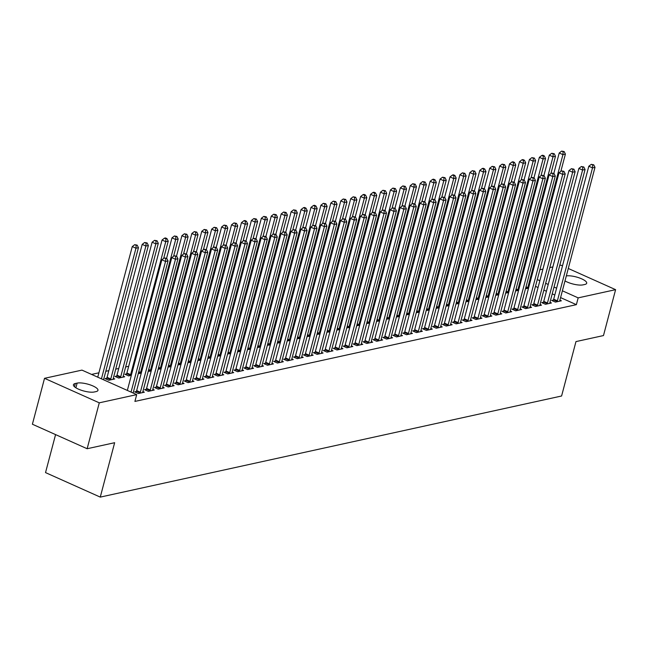 <?xml version="1.0" encoding="UTF-8"?>
<svg xmlns="http://www.w3.org/2000/svg" width="648" height="648" viewBox="0 0 648 648"><rect width="100%" height="100%" fill="white"/><g stroke="black" fill="none" stroke-linecap="round" stroke-linejoin="round"><path stroke-width="0.97" d="M128.693 366.282L125.639 366.954M118.762 368.461L115.709 369.125M108.832 370.632L105.778 371.304M98.909 372.811L91.571 374.414M539.873 269.754L542.935 269.09M549.804 267.584L552.857 266.911M559.734 265.405L560.86 265.162L562.488 265.882M55.574 434.597L45.53 472.603L100.27 497.105L561.589 396.001L575.967 341.593L603.474 335.567L615.6 289.664L578.17 297.869L562.375 290.798M100.27 497.105L114.647 442.705L87.14 448.732L32.4 424.229L44.526 378.319L81.964 370.113L136.704 394.624L99.274 402.829L44.526 378.319M515.581 290.895L518.578 290.45M543.397 302.276L541.785 302.624L545.486 304.285L551.44 302.981L549.982 302.324M495.72 295.253L498.717 294.8M523.535 306.626L521.932 306.982L525.625 308.634L531.587 307.33L530.121 306.674M475.867 299.603L478.864 299.157M503.674 310.983L502.07 311.332L505.772 312.992L511.726 311.68L510.26 311.024M456.006 303.953L459.003 303.507M483.821 315.333L482.209 315.681L485.911 317.342L491.864 316.038L490.406 315.382M436.145 308.31L439.142 307.857M463.96 319.683L462.348 320.039L466.05 321.692L472.011 320.387L470.545 319.731M416.283 312.66L419.288 312.214M444.099 324.041L442.495 324.389L446.189 326.049L452.15 324.737L450.684 324.081M396.43 317.01L399.427 316.564M424.246 328.39L422.634 328.739L426.335 330.399L432.289 329.095L430.831 328.439M376.569 321.368L379.566 320.914M404.384 332.74L402.773 333.096L406.474 334.749L412.436 333.445L410.97 332.789M356.708 325.717L359.705 325.272M384.523 337.098L382.919 337.446L386.613 339.106L392.575 337.794L391.109 337.138M336.855 330.067L339.852 329.621M364.662 341.447L363.058 341.796L366.76 343.456L372.713 342.152L371.247 341.496M316.994 334.425L319.991 333.971M344.809 345.797L343.197 346.154L346.899 347.806L352.852 346.502L351.394 345.846M297.132 338.774L300.129 338.329M324.948 350.155L323.344 350.503L327.038 352.164L332.999 350.851L331.533 350.195M277.271 343.124L280.276 342.679M305.087 354.505L303.483 354.853L307.176 356.513L313.138 355.209L311.672 354.553M257.418 347.482L260.415 347.028M285.233 358.854L283.622 359.211L287.323 360.863L293.277 359.559L291.819 358.903M237.557 351.832L240.554 351.386M265.372 363.212L263.76 363.56L267.462 365.221L273.424 363.909L271.958 363.253M217.696 356.181L220.693 355.736M245.511 367.562L243.907 367.918L247.601 369.571L253.562 368.267L252.096 367.61M197.843 360.539L200.84 360.086M225.65 371.911L224.046 372.268L227.748 373.92L233.701 372.616L232.235 371.96M177.981 364.889L180.978 364.443M205.797 376.269L204.185 376.618L207.886 378.278L213.84 376.966L212.382 376.31M158.12 369.239L161.117 368.793M185.936 380.619L184.332 380.975L188.025 382.628L193.987 381.324L192.521 380.668M138.267 373.596L141.264 373.143M166.074 384.969L164.471 385.325L168.172 386.978L174.126 385.673L172.66 385.017M116.632 376.075L115.02 376.431L118.722 378.084L124.675 376.78L123.217 376.124M146.221 389.327L144.609 389.675L148.311 391.335L154.264 390.023L152.807 389.375M136.704 394.624L134.906 401.42L576.372 304.665L560.585 297.602M554.793 295.01L552.218 293.852M546.426 291.268L543.85 290.11M538.059 287.518L535.483 286.367M136.291 391.497L134.679 391.854L138.38 393.506L144.334 392.202L142.876 391.546M106.701 378.254L105.089 378.61L108.791 380.263L114.745 378.959L113.287 378.302M156.144 387.148L154.54 387.504L158.242 389.156L164.195 387.852L162.729 387.196M126.554 373.904L124.951 374.252L128.652 375.913L131.333 375.322M176.005 382.798L174.401 383.146L178.095 384.807L184.056 383.495L182.59 382.838M148.19 371.417L151.187 370.972M195.866 378.44L194.254 378.796L197.956 380.449L203.918 379.145L202.451 378.489M168.051 367.068L171.048 366.614M215.727 374.09L214.115 374.447L217.817 376.099L223.771 374.795L222.313 374.139M187.912 362.71L190.909 362.264M235.58 369.741L233.977 370.089L237.67 371.75L243.632 370.437L242.166 369.781M207.765 358.36L210.77 357.915M255.442 365.383L253.838 365.739L257.531 367.392L263.493 366.088L262.027 365.432M227.626 354.011L230.623 353.557M275.303 361.033L273.691 361.39L277.393 363.042L283.346 361.738L281.888 361.082M247.487 349.653L250.484 349.207M295.156 356.684L293.552 357.032L297.254 358.692L303.207 357.38L301.741 356.724M267.349 345.303L270.346 344.858M315.017 352.326L313.413 352.682L317.107 354.334L323.069 353.03L321.602 352.374M287.202 340.953L290.199 340.5M334.878 347.976L333.266 348.324L336.968 349.985L342.93 348.681L341.464 348.025M307.063 336.596L310.06 336.15M354.74 343.626L353.128 343.975L356.829 345.635L362.783 344.323L361.325 343.667M326.924 332.246L329.921 331.8M374.593 339.269L372.989 339.625L376.682 341.277L382.644 339.973L381.178 339.317M346.777 327.896L349.782 327.442M394.454 334.919L392.85 335.267L396.544 336.928L402.505 335.624L401.039 334.967M366.638 323.538L369.635 323.093M414.315 330.569L412.703 330.917L416.405 332.578L422.358 331.266L420.9 330.61M386.5 319.189L389.497 318.743M434.168 326.211L432.564 326.568L436.266 328.22L442.22 326.916L440.753 326.26M406.361 314.839L409.358 314.385M454.029 321.862L452.425 322.21L456.119 323.87L462.081 322.566L460.615 321.91M426.214 310.481L429.211 310.036M473.89 317.512L472.279 317.86L475.98 319.521L481.942 318.209L480.476 317.552M446.075 306.131L449.072 305.686M493.744 313.154L492.14 313.511L495.841 315.163L501.795 313.859L500.329 313.203M465.936 301.782L468.933 301.328M513.605 308.804L512.001 309.153L515.695 310.813L521.656 309.509L520.19 308.853M485.789 297.424L488.786 296.978M533.466 304.455L531.854 304.803L535.556 306.464L541.517 305.151L540.051 304.495M505.651 293.074L508.648 292.629M553.327 300.097L551.715 300.453L555.417 302.106L561.37 300.802L559.913 300.146M525.512 288.725L528.509 288.271M566.312 275.918A11.761 3.41 -165.2 0 1 579.425 277.943A11.761 3.41 -165.2 0 1 586.691 283.241A11.761 3.41 -165.2 0 1 584.788 284.48L583.006 284.869A11.761 3.41 -165.2 0 1 564.991 280.908M556.591 288.206L554.016 287.056M548.224 284.464L545.648 283.314M539.857 280.722L537.281 279.563M568.28 268.475L615.6 289.664M87.14 448.732L99.274 402.829M576.372 304.665L578.17 297.869M94.276 391.983A11.761 3.41 -165.2 0 1 81.073 390.169A11.761 3.41 -165.2 0 1 73.435 384.742A11.761 3.41 -165.2 0 1 75.338 383.503L77.128 383.114A11.761 3.41 -165.2 0 1 90.331 384.928A11.761 3.41 -165.2 0 1 97.961 390.355A11.761 3.41 -165.2 0 1 96.066 391.595L94.276 391.983M131.042 392.089L165.548 261.468L168.035 260.917L133.132 393.02M127.34 390.428L161.854 259.808L165.548 261.468L165.767 258.593L166.763 258.374L164.292 257.928L165.767 258.593M164.292 257.928L161.854 259.808M168.035 260.917L166.763 258.374M103.542 379.777L138.445 247.674L135.959 248.216L132.265 246.564L97.751 377.185M136.177 245.349L137.174 245.13L134.703 244.685L136.177 245.349L135.959 248.216L101.453 378.837M137.174 245.13L138.445 247.674M132.265 246.564L134.703 244.685M139.984 393.158L140.114 392.891A1.839 0.867 114.1 0 0 140.349 392.243L175.478 259.289L177.965 258.746L142.835 391.7A1.839 0.867 114.1 0 0 142.738 392.315L142.73 392.558M135.869 392.388L136.412 391.238A1.839 0.867 114.1 0 0 136.655 390.59L171.785 257.629L175.478 259.289L175.697 256.414L176.693 256.203L174.223 255.758L175.697 256.414M174.223 255.758L171.785 257.629M177.965 258.746L176.693 256.203M149.915 390.979L150.044 390.72A1.839 0.867 114.1 0 0 150.279 390.064L185.409 257.11L187.888 256.567L152.766 389.521A1.839 0.867 114.1 0 0 152.669 390.145L152.661 390.38M145.8 390.209L146.343 389.059A1.839 0.867 114.1 0 0 146.586 388.411L181.707 255.458L185.409 257.11L185.628 254.243L186.624 254.024L184.145 253.579L185.628 254.243M184.145 253.579L181.707 255.458M187.888 256.567L186.624 254.024M113.141 379.307L113.149 379.072A1.839 0.867 -65.9 0 1 113.246 378.456L148.376 245.495L145.889 246.046L142.187 244.385L107.066 377.339A1.839 0.867 -65.9 0 1 106.823 377.995L106.28 379.137M146.108 243.17L147.104 242.951L144.626 242.506L146.108 243.17L145.889 246.046L110.759 378.999A1.839 0.867 -65.9 0 1 110.525 379.647L110.395 379.914M147.104 242.951L148.376 245.495M142.187 244.385L144.626 242.506M123.071 377.136L123.079 376.893A1.839 0.867 -65.9 0 1 123.177 376.277L158.298 243.324L155.82 243.867L152.118 242.214L116.988 375.168A1.839 0.867 -65.9 0 1 116.753 375.816L116.211 376.966M156.038 240.999L157.035 240.781L154.556 240.335L156.038 240.999L155.82 243.867L120.69 376.82A1.839 0.867 -65.9 0 1 120.455 377.468L120.326 377.735M157.035 240.781L158.298 243.324M152.118 242.214L154.556 240.335M159.845 388.8L159.967 388.541A1.839 0.867 114.1 0 0 160.21 387.893L195.34 254.931L197.818 254.389L162.689 387.35A1.839 0.867 114.1 0 0 162.599 387.966L162.591 388.201M155.731 388.031L156.273 386.888A1.839 0.867 114.1 0 0 156.508 386.232L191.638 253.279L195.34 254.931L195.558 252.064L196.547 251.845L194.076 251.4L195.558 252.064M194.076 251.4L191.638 253.279M197.818 254.389L196.547 251.845M169.776 386.629L169.898 386.362A1.839 0.867 114.1 0 0 170.141 385.714L205.27 252.761L207.749 252.218L172.619 385.171A1.839 0.867 114.1 0 0 172.522 385.787L172.522 386.03M165.653 385.852L166.204 384.709A1.839 0.867 114.1 0 0 166.439 384.062L201.569 251.1L205.27 252.761L205.489 249.885L206.477 249.674L204.007 249.229L205.489 249.885M204.007 249.229L201.569 251.1M207.749 252.218L206.477 249.674M163.669 258.406L168.229 241.145L165.75 241.688L162.049 240.035L126.919 372.989A1.839 0.867 -65.9 0 1 126.684 373.637L126.141 374.787M165.969 238.82L166.957 238.602L165.483 237.938L164.487 238.156L165.969 238.82L165.75 241.688L130.621 374.649A1.839 0.867 -65.9 0 1 130.378 375.297L130.256 375.557M166.957 238.602L168.229 241.145M162.049 240.035L164.487 238.156M173.599 256.235L178.16 238.966L175.681 239.517L171.979 237.857L166.577 258.293M175.9 236.642L176.888 236.423L174.417 235.977L175.9 236.642L175.681 239.517L140.551 372.47A1.839 0.867 -65.9 0 1 140.308 373.118L140.187 373.386M176.888 236.423L178.16 238.966M171.979 237.857L174.417 235.977M179.707 384.45L179.828 384.191A1.839 0.867 114.1 0 0 180.071 383.535L215.201 250.582L217.679 250.039L182.55 382.992A1.839 0.867 114.1 0 0 182.453 383.616L182.444 383.851M175.584 383.681L176.135 382.531A1.839 0.867 114.1 0 0 176.369 381.883L211.499 248.929L215.201 250.582L215.419 247.714L216.408 247.496L213.937 247.05L215.419 247.714M213.937 247.05L211.499 248.929M217.679 250.039L216.408 247.496M183.53 254.056L188.09 236.795L185.603 237.338L181.91 235.686L176.507 256.122M185.83 234.471L186.818 234.252L184.348 233.806L185.83 234.471L185.603 237.338L150.482 370.291A1.839 0.867 -65.9 0 1 150.239 370.94L150.117 371.207M186.818 234.252L188.09 236.795M181.91 235.686L184.348 233.806M189.637 382.271L189.759 382.012A1.839 0.867 114.1 0 0 190.002 381.364L225.123 248.403L227.61 247.86L192.48 380.822A1.839 0.867 114.1 0 0 192.383 381.437L192.375 381.672M185.514 381.502L186.057 380.36A1.839 0.867 114.1 0 0 186.3 379.704L221.43 246.75L225.123 248.403L225.342 245.535L226.338 245.317L223.868 244.871L225.342 245.535M223.868 244.871L221.43 246.75M227.61 247.86L226.338 245.317M193.46 251.878L198.021 234.617L195.534 235.159L191.84 233.507L186.438 253.943M195.753 232.292L196.749 232.073L194.279 231.628L195.753 232.292L195.534 235.159L160.404 368.121A1.839 0.867 -65.9 0 1 160.169 368.769L160.048 369.028M196.749 232.073L198.021 234.617M191.84 233.507L194.279 231.628M199.568 380.101L199.689 379.833A1.839 0.867 114.1 0 0 199.924 379.185L235.054 246.232L237.541 245.689L202.411 378.643A1.839 0.867 114.1 0 0 202.314 379.258L202.306 379.501M195.445 379.323L195.988 378.181A1.839 0.867 114.1 0 0 196.231 377.533L231.36 244.571L235.054 246.232L235.273 243.356L236.269 243.146L233.798 242.7L235.273 243.356M233.798 242.7L231.36 244.571M237.541 245.689L236.269 243.146M203.391 249.707L207.951 232.438L205.465 232.988L201.771 231.328L196.368 251.764M205.683 230.113L206.68 229.894L204.209 229.449L205.683 230.113L205.465 232.988L170.335 365.942A1.839 0.867 -65.9 0 1 170.1 366.59L169.97 366.857M206.68 229.894L207.951 232.438M201.771 231.328L204.209 229.449M209.49 377.922L209.62 377.663A1.839 0.867 114.1 0 0 209.855 377.006L244.984 244.053L247.471 243.51L212.341 376.464A1.839 0.867 114.1 0 0 212.244 377.087L212.236 377.322M205.376 377.152L205.918 376.002A1.839 0.867 114.1 0 0 206.161 375.354L241.283 242.401L244.984 244.053L245.203 241.186L246.2 240.967L243.729 240.521L245.203 241.186M243.729 240.521L241.283 242.401M247.471 243.51L246.2 240.967M213.314 247.528L217.882 230.267L215.395 230.81L211.694 229.149L206.299 249.593M215.614 227.942L216.61 227.723L214.132 227.278L215.614 227.942L215.395 230.81L180.266 363.763A1.839 0.867 -65.9 0 1 180.031 364.411L179.901 364.678M216.61 227.723L217.882 230.267M211.694 229.149L214.132 227.278M219.421 375.743L219.551 375.484A1.839 0.867 114.1 0 0 219.785 374.836L254.915 241.874L257.394 241.331L222.272 374.293A1.839 0.867 114.1 0 0 222.175 374.909L222.167 375.143M215.306 374.973L215.849 373.831A1.839 0.867 114.1 0 0 216.092 373.175L251.213 240.222L254.915 241.874L255.134 239.007L256.13 238.788L253.651 238.343L255.134 239.007M253.651 238.343L251.213 240.222M257.394 241.331L256.13 238.788M223.244 245.349L227.804 228.088L225.326 228.631L221.624 226.978L216.23 247.415M225.544 225.763L226.541 225.544L224.062 225.099L225.544 225.763L225.326 228.631L190.196 361.592A1.839 0.867 -65.9 0 1 189.953 362.24L189.832 362.499M226.541 225.544L227.804 228.088M221.624 226.978L224.062 225.099M229.351 373.572L229.473 373.305A1.839 0.867 114.1 0 0 229.716 372.657L264.846 239.703L267.324 239.161L232.195 372.114A1.839 0.867 114.1 0 0 232.106 372.73L232.097 372.973M225.237 372.794L225.779 371.652A1.839 0.867 114.1 0 0 226.014 371.004L261.144 238.043L264.846 239.703L265.064 236.828L266.053 236.617L263.582 236.172L265.064 236.828M263.582 236.172L261.144 238.043M267.324 239.161L266.053 236.617M233.175 243.178L237.735 225.909L235.256 226.46L231.555 224.799L226.16 245.236M235.475 223.584L236.463 223.366L233.993 222.92L235.475 223.584L235.256 226.46L200.127 359.413A1.839 0.867 -65.9 0 1 199.884 360.061L199.762 360.329M236.463 223.366L237.735 225.909M231.555 224.799L233.993 222.92M239.282 371.393L239.404 371.134A1.839 0.867 114.1 0 0 239.647 370.478L274.776 237.524L277.255 236.982L242.125 369.935A1.839 0.867 114.1 0 0 242.028 370.559L242.028 370.794M235.159 370.624L235.71 369.473A1.839 0.867 114.1 0 0 235.945 368.825L271.075 235.872L274.776 237.524L274.995 234.657L275.983 234.438L273.513 233.993L274.995 234.657M273.513 233.993L271.075 235.872M277.255 236.982L275.983 234.438M243.105 240.999L247.666 223.738L245.187 224.281L241.485 222.62L236.083 243.065M245.406 221.414L246.394 221.195L244.92 220.531L243.923 220.749L245.406 221.414L245.187 224.281L210.057 357.234A1.839 0.867 -65.9 0 1 209.814 357.882L209.693 358.15M246.394 221.195L247.666 223.738M241.485 222.62L243.923 220.749M249.213 369.214L249.334 368.955A1.839 0.867 114.1 0 0 249.577 368.307L284.707 235.346L287.186 234.803L252.056 367.764A1.839 0.867 114.1 0 0 251.959 368.38L251.951 368.615M245.09 368.445L245.641 367.303A1.839 0.867 114.1 0 0 245.876 366.647L281.005 233.693L284.707 235.346L284.926 232.478L285.914 232.259L283.443 231.814L284.926 232.478M283.443 231.814L281.005 233.693M287.186 234.803L285.914 232.259M253.036 238.82L257.596 221.559L255.109 222.102L251.416 220.45L246.013 240.886M255.336 219.235L256.325 219.016L253.854 218.57L255.336 219.235L255.109 222.102L219.988 355.064A1.839 0.867 -65.9 0 1 219.745 355.712L219.623 355.971M256.325 219.016L257.596 221.559M251.416 220.45L253.854 218.57M259.143 367.043L259.265 366.776A1.839 0.867 114.1 0 0 259.508 366.128L294.629 233.175L297.116 232.632L261.986 365.585A1.839 0.867 114.1 0 0 261.889 366.201L261.881 366.444M255.02 366.266L255.563 365.124A1.839 0.867 114.1 0 0 255.806 364.476L290.936 231.514L294.629 233.175L294.848 230.299L295.844 230.089L293.374 229.643L294.848 230.299M293.374 229.643L290.936 231.514M297.116 232.632L295.844 230.089M262.966 236.65L267.527 219.38L265.04 219.931L261.346 218.271L255.944 238.707M265.259 217.056L266.255 216.837L263.785 216.392L265.259 217.056L265.04 219.931L229.91 352.885A1.839 0.867 -65.9 0 1 229.676 353.533L229.554 353.8M266.255 216.837L267.527 219.38M261.346 218.271L263.785 216.392M269.066 364.865L269.195 364.605A1.839 0.867 114.1 0 0 269.43 363.949L304.56 230.996L307.047 230.453L271.917 363.406A1.839 0.867 114.1 0 0 271.82 364.03L271.812 364.265M264.951 364.095L265.494 362.945A1.839 0.867 114.1 0 0 265.737 362.297L300.866 229.343L304.56 230.996L304.779 228.128L305.775 227.91L303.305 227.464L304.779 228.128M303.305 227.464L300.866 229.343M307.047 230.453L305.775 227.91M272.897 234.471L277.457 217.21L274.971 217.752L271.277 216.092L265.874 236.536M275.189 214.885L276.186 214.666L273.715 214.221L275.189 214.885L274.971 217.752L239.841 350.706A1.839 0.867 -65.9 0 1 239.606 351.354L239.476 351.621M276.186 214.666L277.457 217.21M271.277 216.092L273.715 214.221M278.996 362.686L279.126 362.426A1.839 0.867 114.1 0 0 279.361 361.778L314.491 228.817L316.977 228.274L281.848 361.236A1.839 0.867 114.1 0 0 281.75 361.851L281.742 362.086M274.882 361.916L275.424 360.774A1.839 0.867 114.1 0 0 275.667 360.118L310.789 227.165L314.491 228.817L314.709 225.95L315.706 225.731L313.227 225.285L314.709 225.95M313.227 225.285L310.789 227.165M316.977 228.274L315.706 225.731M282.82 232.292L287.38 215.031L284.901 215.573L281.2 213.921L275.805 234.357M285.12 212.706L286.116 212.487L283.638 212.042L285.12 212.706L284.901 215.573L249.772 348.527A1.839 0.867 -65.9 0 1 249.537 349.183L249.407 349.442M286.116 212.487L287.38 215.031M281.2 213.921L283.638 212.042M288.927 360.515L289.057 360.248A1.839 0.867 114.1 0 0 289.291 359.6L324.421 226.646L326.9 226.103L291.778 359.057A1.839 0.867 114.1 0 0 291.681 359.672L291.673 359.915M284.812 359.737L285.355 358.595A1.839 0.867 114.1 0 0 285.59 357.947L320.72 224.986L324.421 226.646L324.64 223.771L325.636 223.56L323.158 223.114L324.64 223.771M323.158 223.114L320.72 224.986M326.9 226.103L325.636 223.56M292.75 230.121L297.311 212.852L294.832 213.403L291.13 211.742L285.736 232.178M295.051 210.527L296.047 210.308L293.568 209.863L295.051 210.527L294.832 213.403L259.702 346.356A1.839 0.867 -65.9 0 1 259.459 347.004L259.338 347.271M296.047 210.308L297.311 212.852M291.13 211.742L293.568 209.863M298.858 358.336L298.979 358.077A1.839 0.867 114.1 0 0 299.222 357.421L334.352 224.467L336.83 223.924L301.701 356.878A1.839 0.867 114.1 0 0 301.612 357.502L301.604 357.736M294.743 357.566L295.286 356.416A1.839 0.867 114.1 0 0 295.52 355.768L330.65 222.815L334.352 224.467L334.571 221.6L335.559 221.381L333.088 220.936L334.571 221.6M333.088 220.936L330.65 222.815M336.83 223.924L335.559 221.381M302.681 227.942L307.241 210.681L304.763 211.224L301.061 209.563L295.658 230.008M304.981 208.356L305.969 208.138L304.495 207.473L303.499 207.692L304.981 208.356L304.763 211.224L269.633 344.177A1.839 0.867 -65.9 0 1 269.39 344.825L269.268 345.092M305.969 208.138L307.241 210.681M301.061 209.563L303.499 207.692M308.788 356.157L308.91 355.898A1.839 0.867 114.1 0 0 309.153 355.25L344.282 222.288L346.761 221.746L311.631 354.707A1.839 0.867 114.1 0 0 311.534 355.323L311.534 355.558M304.665 355.388L305.216 354.245A1.839 0.867 114.1 0 0 305.451 353.589L340.581 220.636L344.282 222.288L344.501 219.421L345.489 219.202L343.019 218.757L344.501 219.421M343.019 218.757L340.581 220.636M346.761 221.746L345.489 219.202M312.611 225.763L317.172 208.502L314.693 209.045L310.991 207.392L305.589 227.829M314.912 206.177L315.9 205.959L314.426 205.294L313.43 205.513L314.912 206.177L314.693 209.045L279.563 341.998A1.839 0.867 -65.9 0 1 279.32 342.654L279.199 342.914M315.9 205.959L317.172 208.502M310.991 207.392L313.43 205.513M318.719 353.986L318.84 353.719A1.839 0.867 114.1 0 0 319.083 353.071L354.213 220.118L356.692 219.575L321.562 352.528A1.839 0.867 114.1 0 0 321.465 353.144L321.457 353.387M314.596 353.209L315.139 352.067A1.839 0.867 114.1 0 0 315.382 351.419L350.511 218.457L354.213 220.118L354.432 217.242L355.42 217.031L352.949 216.586L354.432 217.242M352.949 216.586L350.511 218.457M356.692 219.575L355.42 217.031M322.542 223.592L327.102 206.323L324.616 206.874L320.922 205.214L315.519 225.65M324.834 203.999L325.831 203.78L323.36 203.334L324.834 203.999L324.616 206.874L289.494 339.827A1.839 0.867 -65.9 0 1 289.251 340.475L289.13 340.735M325.831 203.78L327.102 206.323M320.922 205.214L323.36 203.334M328.649 351.807L328.771 351.548A1.839 0.867 114.1 0 0 329.014 350.892L364.136 217.939L366.622 217.396L331.493 350.349A1.839 0.867 114.1 0 0 331.395 350.973L331.387 351.208M324.526 351.038L325.069 349.888A1.839 0.867 114.1 0 0 325.312 349.24L360.442 216.286L364.136 217.939L364.354 215.071L365.351 214.853L362.88 214.407L364.354 215.071M362.88 214.407L360.442 216.286M366.622 217.396L365.351 214.853M332.473 221.414L337.033 204.152L334.546 204.695L330.853 203.035L325.45 223.471M334.765 201.828L335.761 201.609L333.291 201.163L334.765 201.828L334.546 204.695L299.416 337.649A1.839 0.867 -65.9 0 1 299.182 338.296L299.06 338.564M335.761 201.609L337.033 204.152M330.853 203.035L333.291 201.163M338.572 349.628L338.702 349.369A1.839 0.867 114.1 0 0 338.936 348.721L374.066 215.76L376.553 215.217L341.423 348.179A1.839 0.867 114.1 0 0 341.326 348.794L341.318 349.029M334.457 348.859L335 347.717A1.839 0.867 114.1 0 0 335.243 347.061L370.373 214.107L374.066 215.76L374.285 212.892L375.281 212.674L372.811 212.228L374.285 212.892M372.811 212.228L370.373 214.107M376.553 215.217L375.281 212.674M342.403 219.235L346.964 201.974L344.477 202.516L340.783 200.864L335.381 221.3M344.696 199.649L345.692 199.43L343.221 198.985L344.696 199.649L344.477 202.516L309.347 335.47A1.839 0.867 -65.9 0 1 309.112 336.126L308.983 336.385M345.692 199.43L346.964 201.974M340.783 200.864L343.221 198.985M348.502 347.458L348.632 347.19A1.839 0.867 114.1 0 0 348.867 346.542L383.997 213.589L386.483 213.046L351.354 346A1.839 0.867 114.1 0 0 351.257 346.615L351.248 346.858M344.388 346.68L344.93 345.538A1.839 0.867 114.1 0 0 345.173 344.89L380.295 211.928L383.997 213.589L384.215 210.713L385.212 210.503L382.733 210.057L384.215 210.713M382.733 210.057L380.295 211.928M386.483 213.046L385.212 210.503M352.326 217.064L356.886 199.795L354.407 200.345L350.706 198.685L345.311 219.121M354.626 197.47L355.622 197.251L353.144 196.806L354.626 197.47L354.407 200.345L319.278 333.299A1.839 0.867 -65.9 0 1 319.043 333.947L318.913 334.206M355.622 197.251L356.886 199.795M350.706 198.685L353.144 196.806M358.433 345.279L358.563 345.019A1.839 0.867 114.1 0 0 358.798 344.363L393.927 211.41L396.406 210.867L361.284 343.821A1.839 0.867 114.1 0 0 361.187 344.444L361.179 344.679M354.318 344.509L354.861 343.359A1.839 0.867 114.1 0 0 355.096 342.711L390.226 209.758L393.927 211.41L394.146 208.543L395.142 208.324L392.664 207.878L394.146 208.543M392.664 207.878L390.226 209.758M396.406 210.867L395.142 208.324M368.364 343.1L368.485 342.841A1.839 0.867 114.1 0 0 368.728 342.193L403.858 209.231L406.337 208.688L371.207 341.65A1.839 0.867 114.1 0 0 371.118 342.266L371.11 342.5M364.249 342.33L364.792 341.188A1.839 0.867 114.1 0 0 365.026 340.532L400.156 207.579L403.858 209.231L404.077 206.364L405.065 206.145L402.594 205.7L404.077 206.364M402.594 205.7L400.156 207.579M406.337 208.688L405.065 206.145M378.294 340.929L378.416 340.662A1.839 0.867 114.1 0 0 378.659 340.014L413.789 207.06L416.267 206.518L381.137 339.471A1.839 0.867 114.1 0 0 381.04 340.087L381.04 340.33M374.171 340.151L374.722 339.009A1.839 0.867 114.1 0 0 374.957 338.361L410.087 205.4L413.789 207.06L414.007 204.185L414.995 203.974L412.525 203.529L414.007 204.185M412.525 203.529L410.087 205.4M416.267 206.518L414.995 203.974M388.225 338.75L388.346 338.491A1.839 0.867 114.1 0 0 388.589 337.835L423.719 204.881L426.198 204.339L391.068 337.292A1.839 0.867 114.1 0 0 390.971 337.916L390.963 338.151M384.102 337.981L384.645 336.83A1.839 0.867 114.1 0 0 384.888 336.182L420.017 203.229L423.719 204.881L423.938 202.014L424.926 201.795L422.455 201.35L423.938 202.014M422.455 201.35L420.017 203.229M426.198 204.339L424.926 201.795M398.156 336.571L398.277 336.312A1.839 0.867 114.1 0 0 398.52 335.664L433.642 202.703L436.128 202.16L400.999 335.121A1.839 0.867 114.1 0 0 400.901 335.737L400.893 335.972M394.033 335.802L394.575 334.66A1.839 0.867 114.1 0 0 394.818 334.004L429.948 201.05L433.642 202.703L433.86 199.835L434.857 199.616L432.386 199.171L433.86 199.835M432.386 199.171L429.948 201.05M436.128 202.16L434.857 199.616M408.078 334.4L408.208 334.133A1.839 0.867 114.1 0 0 408.443 333.485L443.572 200.532L446.059 199.989L410.929 332.942A1.839 0.867 114.1 0 0 410.832 333.558L410.824 333.793M403.963 333.623L404.506 332.481A1.839 0.867 114.1 0 0 404.749 331.833L439.879 198.871L443.572 200.532L443.791 197.656L444.787 197.446L442.317 197L443.791 197.656M442.317 197L439.879 198.871M446.059 199.989L444.787 197.446M418.009 332.221L418.138 331.962A1.839 0.867 114.1 0 0 418.373 331.306L453.503 198.353L455.99 197.81L420.86 330.764A1.839 0.867 114.1 0 0 420.763 331.387L420.755 331.622M413.894 331.452L414.437 330.302A1.839 0.867 114.1 0 0 414.68 329.654L449.801 196.7L453.503 198.353L453.721 195.485L454.718 195.267L452.239 194.821L453.721 195.485M452.239 194.821L449.801 196.7M455.99 197.81L454.718 195.267M362.256 214.885L366.817 197.624L364.338 198.167L360.636 196.506L355.242 216.942M364.557 195.299L365.545 195.08L364.071 194.416L363.074 194.635L364.557 195.299L364.338 198.167L329.208 331.12A1.839 0.867 -65.9 0 1 328.965 331.768L328.844 332.035M365.545 195.08L366.817 197.624M360.636 196.506L363.074 194.635M372.187 212.706L376.747 195.445L374.269 195.988L370.567 194.335L365.164 214.772M374.487 193.12L375.476 192.902L374.001 192.237L373.005 192.456L374.487 193.12L374.269 195.988L339.139 328.941A1.839 0.867 -65.9 0 1 338.896 329.597L338.774 329.856M375.476 192.902L376.747 195.445M370.567 194.335L373.005 192.456M382.118 210.535L386.678 193.266L384.199 193.817L380.498 192.156L375.095 212.593M384.418 190.941L385.406 190.723L382.936 190.277L384.418 190.941L384.199 193.817L349.07 326.77A1.839 0.867 -65.9 0 1 348.827 327.418L348.705 327.677M385.406 190.723L386.678 193.266M380.498 192.156L382.936 190.277M392.048 208.356L396.608 191.095L394.122 191.638L390.428 189.977L385.025 210.414M394.34 188.771L395.337 188.552L392.866 188.106L394.34 188.771L394.122 191.638L359 324.591A1.839 0.867 -65.9 0 1 358.757 325.239L358.636 325.507M395.337 188.552L396.608 191.095M390.428 189.977L392.866 188.106M401.979 206.177L406.539 188.916L404.052 189.459L400.359 187.807L394.956 208.243M404.271 186.592L405.267 186.373L402.797 185.927L404.271 186.592L404.052 189.459L368.923 322.412A1.839 0.867 -65.9 0 1 368.688 323.069L368.558 323.328M405.267 186.373L406.539 188.916M400.359 187.807L402.797 185.927M411.901 204.007L416.47 186.737L413.983 187.288L410.281 185.628L404.887 206.064M414.202 184.413L415.198 184.194L412.727 183.749L414.202 184.413L413.983 187.288L378.853 320.242A1.839 0.867 -65.9 0 1 378.618 320.89L378.489 321.149M415.198 184.194L416.47 186.737M410.281 185.628L412.727 183.749M421.832 201.828L426.392 184.567L423.914 185.109L420.212 183.449L414.817 203.885M424.132 182.242L425.129 182.023L422.65 181.578L424.132 182.242L423.914 185.109L388.784 318.063A1.839 0.867 -65.9 0 1 388.549 318.711L388.419 318.978M425.129 182.023L426.392 184.567M420.212 183.449L422.65 181.578M427.939 330.043L428.069 329.783A1.839 0.867 114.1 0 0 428.304 329.135L463.433 196.174L465.912 195.631L430.79 328.593A1.839 0.867 114.1 0 0 430.693 329.208L430.685 329.443M423.824 329.273L424.367 328.131A1.839 0.867 114.1 0 0 424.602 327.475L459.732 194.522L463.433 196.174L463.652 193.307L464.648 193.088L462.17 192.642L463.652 193.307M462.17 192.642L459.732 194.522M465.912 195.631L464.648 193.088M431.762 199.649L436.323 182.388L433.844 182.93L430.142 181.278L424.748 201.714M434.063 180.063L435.051 179.844L433.577 179.18L432.58 179.399L434.063 180.063L433.844 182.93L398.714 315.884A1.839 0.867 -65.9 0 1 398.471 316.54L398.35 316.799M435.051 179.844L436.323 182.388M430.142 181.278L432.58 179.399M437.87 327.872L437.991 327.605A1.839 0.867 114.1 0 0 438.234 326.957L473.364 194.003L475.843 193.46L440.713 326.414A1.839 0.867 114.1 0 0 440.624 327.029L440.616 327.264M433.755 327.094L434.298 325.952A1.839 0.867 114.1 0 0 434.533 325.304L469.662 192.343L473.364 194.003L473.583 191.128L474.571 190.917L472.1 190.472L473.583 191.128M472.1 190.472L469.662 192.343M475.843 193.46L474.571 190.917M441.693 197.478L446.253 180.209L443.775 180.76L440.073 179.099L434.67 199.535M443.993 177.884L444.982 177.665L442.511 177.22L443.993 177.884L443.775 180.76L408.645 313.713A1.839 0.867 -65.9 0 1 408.402 314.361L408.281 314.62M444.982 177.665L446.253 180.209M440.073 179.099L442.511 177.22M447.8 325.693L447.922 325.434A1.839 0.867 114.1 0 0 448.165 324.778L483.295 191.824L485.773 191.282L450.644 324.235A1.839 0.867 114.1 0 0 450.546 324.859L450.546 325.094M443.678 324.923L444.228 323.773A1.839 0.867 114.1 0 0 444.463 323.125L479.593 190.172L483.295 191.824L483.513 188.957L484.502 188.738L482.031 188.293L483.513 188.957M482.031 188.293L479.593 190.172M485.773 191.282L484.502 188.738M451.624 195.299L456.184 178.038L453.705 178.581L450.004 176.92L444.601 197.357M453.924 175.713L454.912 175.495L453.438 174.83L452.442 175.049L453.924 175.713L453.705 178.581L418.576 311.534A1.839 0.867 -65.9 0 1 418.333 312.182L418.211 312.449M454.912 175.495L456.184 178.038M450.004 176.92L452.442 175.049M457.731 323.514L457.853 323.255A1.839 0.867 114.1 0 0 458.096 322.607L493.217 189.645L495.704 189.103L460.574 322.064A1.839 0.867 114.1 0 0 460.477 322.68L460.469 322.915M453.608 322.745L454.151 321.602A1.839 0.867 114.1 0 0 454.394 320.946L489.524 187.993L493.217 189.645L493.444 186.778L494.432 186.559L491.962 186.114L493.444 186.778M491.962 186.114L489.524 187.993M495.704 189.103L494.432 186.559M461.554 193.12L466.115 175.859L463.628 176.402L459.934 174.749L454.531 195.186M463.846 173.534L464.843 173.316L462.372 172.87L463.846 173.534L463.628 176.402L428.506 309.355A1.839 0.867 -65.9 0 1 428.263 310.011L428.142 310.271M464.843 173.316L466.115 175.859M459.934 174.749L462.372 172.87M467.662 321.343L467.783 321.076A1.839 0.867 114.1 0 0 468.018 320.428L503.148 187.475L505.634 186.932L470.505 319.885A1.839 0.867 114.1 0 0 470.408 320.501L470.399 320.736M463.539 320.566L464.081 319.424A1.839 0.867 114.1 0 0 464.324 318.776L499.454 185.814L503.148 187.475L503.366 184.599L504.363 184.388L501.892 183.943L503.366 184.599M501.892 183.943L499.454 185.814M505.634 186.932L504.363 184.388M471.485 190.949L476.045 173.68L473.558 174.231L469.865 172.571L464.462 193.007M473.777 171.356L474.773 171.137L472.303 170.691L473.777 171.356L473.558 174.231L438.429 307.184A1.839 0.867 -65.9 0 1 438.194 307.832L438.064 308.092M474.773 171.137L476.045 173.68M469.865 172.571L472.303 170.691M477.584 319.164L477.714 318.905A1.839 0.867 114.1 0 0 477.949 318.249L513.078 185.296L515.565 184.753L480.435 317.706A1.839 0.867 114.1 0 0 480.338 318.33L480.33 318.565M473.469 318.395L474.012 317.245A1.839 0.867 114.1 0 0 474.255 316.597L509.385 183.643L513.078 185.296L513.297 182.428L514.293 182.209L511.823 181.764L513.297 182.428M511.823 181.764L509.385 183.643M515.565 184.753L514.293 182.209M481.407 188.771L485.976 171.509L483.489 172.052L479.787 170.392L474.393 190.828M483.708 169.177L484.704 168.966L483.222 168.302L482.225 168.521L483.708 169.177L483.489 172.052L448.359 305.006A1.839 0.867 -65.9 0 1 448.124 305.654L447.995 305.921M484.704 168.966L485.976 171.509M479.787 170.392L482.225 168.521M487.515 316.985L487.644 316.726A1.839 0.867 114.1 0 0 487.879 316.078L523.009 183.117L525.496 182.574L490.366 315.536A1.839 0.867 114.1 0 0 490.269 316.151L490.261 316.386M483.4 316.216L483.943 315.074A1.839 0.867 114.1 0 0 484.186 314.418L519.307 181.464L523.009 183.117L523.228 180.249L524.224 180.031L521.745 179.585L523.228 180.249M521.745 179.585L519.307 181.464M525.496 182.574L524.224 180.031M491.338 186.592L495.898 169.331L493.42 169.873L489.718 168.221L484.323 188.657M493.638 167.006L494.635 166.787L492.156 166.342L493.638 167.006L493.42 169.873L458.29 302.827A1.839 0.867 -65.9 0 1 458.055 303.483L457.925 303.742M494.635 166.787L495.898 169.331M489.718 168.221L492.156 166.342M497.445 314.815L497.567 314.547A1.839 0.867 114.1 0 0 497.81 313.899L532.94 180.946L535.418 180.403L500.297 313.357A1.839 0.867 114.1 0 0 500.199 313.972L500.191 314.207M493.33 314.037L493.873 312.895A1.839 0.867 114.1 0 0 494.108 312.247L529.238 179.285L532.94 180.946L533.158 178.07L534.155 177.86L531.676 177.414L533.158 178.07M531.676 177.414L529.238 179.285M535.418 180.403L534.155 177.86M501.269 184.421L505.829 167.152L503.35 167.694L499.649 166.042L494.254 186.478M503.569 164.827L504.557 164.608L502.087 164.163L503.569 164.827L503.35 167.694L468.221 300.656A1.839 0.867 -65.9 0 1 467.978 301.304L467.856 301.563M504.557 164.608L505.829 167.152M499.649 166.042L502.087 164.163M507.376 312.636L507.497 312.377A1.839 0.867 114.1 0 0 507.74 311.72L542.87 178.767L545.349 178.224L510.219 311.178A1.839 0.867 114.1 0 0 510.13 311.801L510.122 312.036M503.261 311.866L503.804 310.716A1.839 0.867 114.1 0 0 504.039 310.068L539.168 177.115L542.87 178.767L543.089 175.9L544.077 175.681L541.606 175.235L543.089 175.9M541.606 175.235L539.168 177.115M545.349 178.224L544.077 175.681M511.199 182.242L515.759 164.981L513.281 165.524L509.579 163.863L504.176 184.299M513.5 162.648L514.488 162.437L513.014 161.773L512.017 161.992L513.5 162.648L513.281 165.524L478.151 298.477A1.839 0.867 -65.9 0 1 477.908 299.125L477.787 299.392M514.488 162.437L515.759 164.981M509.579 163.863L512.017 161.992M517.307 310.457L517.428 310.198A1.839 0.867 114.1 0 0 517.671 309.55L552.801 176.588L555.279 176.045L520.15 309.007A1.839 0.867 114.1 0 0 520.052 309.623L520.044 309.857M513.184 309.687L513.734 308.545A1.839 0.867 114.1 0 0 513.969 307.889L549.099 174.936L552.801 176.588L553.019 173.721L554.008 173.502L551.537 173.057L553.019 173.721M551.537 173.057L549.099 174.936M555.279 176.045L554.008 173.502M521.13 180.063L525.69 162.802L523.211 163.345L519.51 161.692L514.107 182.129M523.43 160.477L524.418 160.258L522.936 159.594L521.948 159.813L523.43 160.477L523.211 163.345L488.082 296.298A1.839 0.867 -65.9 0 1 487.839 296.954L487.717 297.213M524.418 160.258L525.69 162.802M519.51 161.692L521.948 159.813M527.237 308.286L527.359 308.019A1.839 0.867 114.1 0 0 527.602 307.371L562.723 174.417L565.21 173.875L530.08 306.828A1.839 0.867 114.1 0 0 529.983 307.444L529.975 307.679M523.114 307.508L523.657 306.366A1.839 0.867 114.1 0 0 523.9 305.718L559.03 172.757L562.723 174.417L562.95 171.542L563.938 171.331L561.468 170.886L562.95 171.542M561.468 170.886L559.03 172.757M565.21 173.875L563.938 171.331M531.06 177.892L535.621 160.623L533.134 161.166L529.44 159.513L524.038 179.95M533.353 158.298L534.349 158.08L531.878 157.634L533.353 158.298L533.134 161.166L498.012 294.127A1.839 0.867 -65.9 0 1 497.769 294.775L497.648 295.034M534.349 158.08L535.621 160.623M529.44 159.513L531.878 157.634M537.168 306.107L537.289 305.848A1.839 0.867 114.1 0 0 537.524 305.192L572.654 172.238L575.14 171.696L540.011 304.649A1.839 0.867 114.1 0 0 539.914 305.273L539.905 305.508M533.045 305.338L533.588 304.187A1.839 0.867 114.1 0 0 533.831 303.539L568.96 170.586L572.654 172.238L572.873 169.371L573.869 169.152L571.398 168.707L572.873 169.371M571.398 168.707L568.96 170.586M575.14 171.696L573.869 169.152M540.991 175.713L545.551 158.452L543.065 158.995L539.371 157.334L533.968 177.771M543.283 156.119L544.28 155.909L542.797 155.245L541.809 155.463L543.283 156.119L543.065 158.995L507.935 291.948A1.839 0.867 -65.9 0 1 507.7 292.596L507.57 292.864M544.28 155.909L545.551 158.452M539.371 157.334L541.809 155.463M547.09 303.928L547.22 303.669A1.839 0.867 114.1 0 0 547.455 303.021L582.584 170.06L585.071 169.517L549.941 302.478A1.839 0.867 114.1 0 0 549.844 303.094L549.836 303.329M542.975 303.159L543.518 302.017A1.839 0.867 114.1 0 0 543.761 301.361L578.891 168.407L582.584 170.06L582.803 167.192L583.799 166.973L581.329 166.528L582.803 167.192M581.329 166.528L578.891 168.407M585.071 169.517L583.799 166.973M550.913 173.534L555.482 156.273L552.995 156.816L549.293 155.164L543.899 175.6M553.214 153.949L554.21 153.73L551.731 153.284L553.214 153.949L552.995 156.816L517.865 289.769A1.839 0.867 -65.9 0 1 517.63 290.426L517.501 290.685M554.21 153.73L555.482 156.273M549.293 155.164L551.731 153.284M557.021 301.757L557.15 301.49A1.839 0.867 114.1 0 0 557.385 300.842L592.515 167.889L594.994 167.346L559.872 300.299A1.839 0.867 114.1 0 0 559.775 300.915L559.767 301.15M552.906 300.98L553.449 299.838A1.839 0.867 114.1 0 0 553.692 299.19L588.813 166.228L592.515 167.889L592.734 165.013L593.73 164.803L591.251 164.357L592.734 165.013M591.251 164.357L588.813 166.228M594.994 167.346L593.73 164.803M560.844 171.364L565.404 154.094L562.926 154.637L559.224 152.985L553.829 173.421M563.144 151.77L564.141 151.551L561.662 151.106L563.144 151.77L562.926 154.637L527.796 287.599A1.839 0.867 -65.9 0 1 527.561 288.247L527.432 288.506M564.141 151.551L565.404 154.094M559.224 152.985L561.662 151.106M75.338 383.503L74.48 386.751M77.128 383.114L75.889 387.796M140.114 392.891L136.412 391.238M140.349 392.243L136.655 390.59M150.044 390.72L146.343 389.059M150.279 390.064L146.586 388.411M107.066 377.339L110.759 378.999M106.823 377.995L110.525 379.647M116.988 375.168L120.69 376.82M116.753 375.816L120.455 377.468M159.967 388.541L156.273 386.888M160.21 387.893L156.508 386.232M169.898 386.362L166.204 384.709M170.141 385.714L166.439 384.062M126.919 372.989L130.621 374.649M126.684 373.637L130.378 375.297M138.769 371.677L140.551 372.47M138.591 372.349L140.308 373.118M179.828 384.191L176.135 382.531M180.071 383.535L176.369 381.883M148.7 369.498L150.482 370.291M148.522 370.178L150.239 370.94M189.759 382.012L186.057 380.36M190.002 381.364L186.3 379.704M158.63 367.319L160.404 368.121M158.452 367.999L160.169 368.769M199.689 379.833L195.988 378.181M199.924 379.185L196.231 377.533M168.561 365.148L170.335 365.942M168.383 365.82L170.1 366.59M209.62 377.663L205.918 376.002M209.855 377.006L206.161 375.354M178.492 362.969L180.266 363.763M178.305 363.649L180.031 364.411M219.551 375.484L215.849 373.831M219.785 374.836L216.092 373.175M188.414 360.79L190.196 361.592M188.236 361.471L189.953 362.24M229.473 373.305L225.779 371.652M229.716 372.657L226.014 371.004M198.345 358.619L200.127 359.413M198.167 359.292L199.884 360.061M239.404 371.134L235.71 369.473M239.647 370.478L235.945 368.825M208.275 356.441L210.057 357.234M208.097 357.113L209.814 357.882M249.334 368.955L245.641 367.303M249.577 368.307L245.876 366.647M218.206 354.262L219.988 355.064M218.028 354.942L219.745 355.712M259.265 366.776L255.563 365.124M259.508 366.128L255.806 364.476M228.136 352.091L229.91 352.885M227.958 352.763L229.676 353.533M269.195 364.605L265.494 362.945M269.43 363.949L265.737 362.297M238.067 349.912L239.841 350.706M237.889 350.584L239.606 351.354M279.126 362.426L275.424 360.774M279.361 361.778L275.667 360.118M247.998 347.733L249.772 348.527M247.811 348.413L249.537 349.183M289.057 360.248L285.355 358.595M289.291 359.6L285.59 357.947M257.92 345.562L259.702 346.356M257.742 346.235L259.459 347.004M298.979 358.077L295.286 356.416M299.222 357.421L295.52 355.768M267.851 343.383L269.633 344.177M267.673 344.056L269.39 344.825M308.91 355.898L305.216 354.245M309.153 355.25L305.451 353.589M277.781 341.204L279.563 341.998M277.603 341.885L279.32 342.654M318.84 353.719L315.139 352.067M319.083 353.071L315.382 351.419M287.712 339.034L289.494 339.827M287.534 339.706L289.251 340.475M328.771 351.548L325.069 349.888M329.014 350.892L325.312 349.24M297.643 336.855L299.416 337.649M297.464 337.527L299.182 338.296M338.702 349.369L335 347.717M338.936 348.721L335.243 347.061M307.573 334.676L309.347 335.47M307.395 335.356L309.112 336.126M348.632 347.19L344.93 345.538M348.867 346.542L345.173 344.89M317.504 332.497L319.278 333.299M317.317 333.177L319.043 333.947M358.563 345.019L354.861 343.359M358.798 344.363L355.096 342.711M368.485 342.841L364.792 341.188M368.728 342.193L365.026 340.532M378.416 340.662L374.722 339.009M378.659 340.014L374.957 338.361M388.346 338.491L384.645 336.83M388.589 337.835L384.888 336.182M398.277 336.312L394.575 334.66M398.52 335.664L394.818 334.004M408.208 334.133L404.506 332.481M408.443 333.485L404.749 331.833M418.138 331.962L414.437 330.302M418.373 331.306L414.68 329.654M327.426 330.326L329.208 331.12M327.248 330.998L328.965 331.768M337.357 328.147L339.139 328.941M337.179 328.828L338.896 329.597M347.288 325.968L349.07 326.77M347.109 326.649L348.827 327.418M357.218 323.798L359 324.591M357.04 324.47L358.757 325.239M367.149 321.619L368.923 322.412M366.971 322.299L368.688 323.069M377.079 319.44L378.853 320.242M376.901 320.12L378.618 320.89M387.002 317.269L388.784 318.063M386.824 317.941L388.549 318.711M428.069 329.783L424.367 328.131M428.304 329.135L424.602 327.475M396.932 315.09L398.714 315.884M396.754 315.77L398.471 316.54M437.991 327.605L434.298 325.952M438.234 326.957L434.533 325.304M406.863 312.911L408.645 313.713M406.685 313.591L408.402 314.361M447.922 325.434L444.228 323.773M448.165 324.778L444.463 323.125M416.794 310.74L418.576 311.534M416.615 311.413L418.333 312.182M457.853 323.255L454.151 321.602M458.096 322.607L454.394 320.946M426.724 308.561L428.506 309.355M426.546 309.242L428.263 310.011M467.783 321.076L464.081 319.424M468.018 320.428L464.324 318.776M436.655 306.382L438.429 307.184M436.477 307.063L438.194 307.832M477.714 318.905L474.012 317.245M477.949 318.249L474.255 316.597M446.585 304.212L448.359 305.006M446.407 304.884L448.124 305.654M487.644 316.726L483.943 315.074M487.879 316.078L484.186 314.418M456.508 302.033L458.29 302.827M456.33 302.713L458.055 303.483M497.567 314.547L493.873 312.895M497.81 313.899L494.108 312.247M466.439 299.854L468.221 300.656M466.26 300.534L467.978 301.304M507.497 312.377L503.804 310.716M507.74 311.72L504.039 310.068M476.369 297.683L478.151 298.477M476.191 298.355L477.908 299.125M517.428 310.198L513.734 308.545M517.671 309.55L513.969 307.889M486.3 295.504L488.082 296.298M486.122 296.185L487.839 296.954M527.359 308.019L523.657 306.366M527.602 307.371L523.9 305.718M496.23 293.325L498.012 294.127M496.052 294.006L497.769 294.775M537.289 305.848L533.588 304.187M537.524 305.192L533.831 303.539M506.161 291.154L507.935 291.948M505.983 291.827L507.7 292.596M547.22 303.669L543.518 302.017M547.455 303.021L543.761 301.361M516.091 288.976L517.865 289.769M515.913 289.656L517.63 290.426M557.15 301.49L553.449 299.838M557.385 300.842L553.692 299.19M526.014 286.797L527.796 287.599M525.836 287.477L527.561 288.247"/></g></svg>
